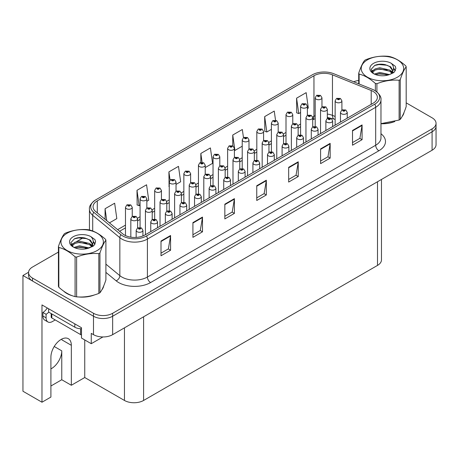 <?xml version="1.0" encoding="UTF-8"?>
<svg xmlns="http://www.w3.org/2000/svg" width="459" height="459" viewBox="0 0 459 459"><rect width="100%" height="100%" fill="white"/><g stroke="black" fill="none" stroke-linecap="round" stroke-linejoin="round"><path stroke-width="0.69" d="M381.469 179.458L381.469 259.886A13.54 7.82 180 0 1 377.505 265.411L143.604 400.455A13.54 7.82 180 0 1 124.452 400.455L84.743 377.527L71.34 385.267L71.34 345.317A14.447 8.342 120 0 0 68.345 338.702A14.447 8.342 120 0 0 61.127 339.419A14.447 8.342 120 0 0 50.909 357.108L50.909 397.064L41.976 402.222L22.95 391.24L22.95 275.509L93.493 316.234A13.54 7.82 0 0 0 112.644 316.234L432.085 131.808A13.54 7.82 0 0 0 436.05 126.277A13.54 7.82 0 0 1 432.085 131.808L112.644 316.234A13.54 7.82 0 0 1 93.493 316.234L32.526 281.04A13.54 7.82 0 0 1 28.561 275.509L28.561 272.56A13.54 7.82 0 0 0 32.526 278.091L93.493 313.285A13.54 7.82 0 0 0 112.644 313.285L432.085 128.859A13.54 7.82 0 0 0 436.05 123.328A13.54 7.82 0 0 0 432.085 117.802L406.186 102.85M50.909 368.881A14.447 8.342 120 0 0 51.551 368.537A14.447 8.342 120 0 0 61.764 350.842L54.231 346.493M41.976 402.222L41.976 304.919L81.49 327.732L81.49 338.054L91.255 343.693L91.255 333.372L93.493 334.663A13.54 7.82 0 0 0 112.644 334.663L432.085 150.236A13.54 7.82 0 0 0 436.05 144.705L436.05 123.328M102.931 336.952L91.255 343.693M28.567 272.267L22.95 275.509M84.743 377.527L84.743 339.935M50.909 386.008L61.764 379.742L71.34 385.267M71.34 345.317L61.89 339.861A14.447 8.342 120 0 0 61.862 339.023M61.764 379.742L61.764 350.842M63.617 291.104A21.665 12.508 0 0 0 66.836 293.479A21.665 12.508 0 0 0 72.62 295.86M373.133 91.433A14.447 8.342 180 0 1 377.361 97.325A14.447 8.342 180 0 1 373.133 103.223L144.849 235.019A14.447 8.342 180 0 1 122.8 233.906L95.667 211.536A14.447 8.342 180 0 1 93.057 206.757A14.447 8.342 180 0 1 97.285 200.858L313.956 75.764A14.447 8.342 180 0 1 332.454 74.834L371.199 90.498A14.447 8.342 180 0 1 373.133 91.433M374.774 90.48A16.765 9.679 0 0 0 372.53 89.396L333.785 73.733A16.765 9.679 0 0 0 312.315 74.817L95.644 199.912A16.765 9.679 0 0 0 95.415 200.044A16.765 9.679 0 0 0 93.768 212.305L120.901 234.675A16.765 9.679 0 0 0 146.49 235.972L374.774 104.17A16.765 9.679 0 0 0 375.003 90.618A16.765 9.679 0 0 0 374.774 90.48M161 241.032L161 255.772L170.576 250.247L170.576 235.501L161 241.032M161 253.156L168.373 248.898L170.536 235.989A3.609 2.083 -120 0 0 170.576 235.501M168.31 248.939L170.576 250.247M192.918 222.604L192.918 237.343L202.494 231.818L202.494 217.073L192.918 222.604M192.918 234.727L200.29 230.47L202.453 217.56A3.609 2.083 -120 0 0 202.494 217.073M200.227 230.51L202.494 231.818M224.835 204.175L224.835 218.914L234.411 213.389L234.411 198.644L224.835 204.175M224.835 216.298L232.208 212.041L234.371 199.137A3.609 2.083 -120 0 0 234.411 198.644M232.145 212.081L234.411 213.389M352.512 130.459L352.512 145.205L362.088 139.674L362.088 124.934L352.512 130.459M352.512 142.588L359.885 138.331L362.048 125.422A3.609 2.083 -120 0 0 362.088 124.934M359.822 138.366L362.088 139.674M320.594 148.888L320.594 163.633L330.164 158.103L330.164 143.363L320.594 148.888M320.594 161.017L327.967 156.76L330.13 143.851A3.609 2.083 -120 0 0 330.164 143.363M327.904 156.794L330.164 158.103M288.671 167.317L288.671 182.062L298.247 176.531L298.247 161.792L288.671 167.317M288.671 179.446L296.049 175.189L298.212 162.279A3.609 2.083 -120 0 0 298.247 161.792M295.986 175.223L298.247 176.531M256.753 185.746L256.753 200.491L266.329 194.96L266.329 180.215L256.753 185.746M256.753 197.875L264.132 193.612L266.289 180.708A3.609 2.083 -120 0 0 266.329 180.215M264.063 193.652L266.329 194.96M380.97 123.741A21.665 12.508 0 0 0 394.797 121.537M402.113 116.511A21.665 12.508 0 0 0 404.006 112.541M78.455 296.956A21.665 12.508 0 0 0 94.508 294.907M101.823 289.881A21.665 12.508 0 0 0 103.711 285.911M358.709 80.486A13.54 7.82 0 0 0 353.665 81.771M83.32 237.705L76.441 241.675M58.419 252.083L32.526 267.035A13.54 7.82 0 0 0 28.561 272.56M146.84 201.283L148.733 200.193L146.57 184.788L136.994 190.319L137.149 204.972M109.431 222.885L116.816 218.622L114.652 203.217L105.077 208.742L105.077 219.293M243.471 137.637L242.329 129.501L232.753 135.032L232.753 145.824M275.532 120.224L274.247 111.078L264.671 116.603L264.826 131.257M307.369 108.605L308.328 108.049L306.164 92.649L296.589 98.174L296.744 112.828M176.026 184.432L180.651 181.764L178.488 166.359L168.912 171.89L169.067 186.543M205.213 167.581L212.569 163.335L210.406 147.93L200.835 153.461L200.835 162.406M200.835 153.461L202.075 162.291M232.753 135.032L234.91 150.437L242.22 146.214M234.91 150.437L234.4 150.242M264.671 116.603L266.834 132.008L271.407 129.363M266.834 132.008L264.671 131.199M296.589 98.174L298.752 113.58L300.593 112.512M298.752 113.58L296.589 112.771M169.256 186.612L168.912 186.486M168.912 171.89L170.071 180.123M136.994 190.319L139.157 205.718L140.07 205.19M139.157 205.718L136.994 204.909M105.077 208.742L106.752 220.676M321.96 106.907L321.96 97.79A3.385 1.956 180 0 1 319.871 99.597A3.385 1.956 180 0 1 316.182 99.173A3.385 1.956 180 0 1 315.19 97.79L316.538 95.443A2.255 1.36 57.8 0 1 317.743 95.506A1.13 0.654 0 0 0 317.777 96.407A1.13 0.654 0 0 0 319.372 96.407A1.13 0.654 0 0 0 319.372 95.489A1.13 0.654 0 0 0 317.812 95.466L318.896 95.765L318.253 96.132L318.271 95.759M317.812 95.466A2.255 1.245 -117.9 0 0 316.756 95.317A2.255 1.245 -117.9 0 0 316.658 95.38M318.242 96.126L317.743 95.506M318.253 96.132L318.242 95.77M341.909 109.988L341.909 100.871A3.385 1.956 180 0 1 339.821 102.673A3.385 1.956 180 0 1 336.131 102.254A3.385 1.956 180 0 1 335.139 100.871L336.487 98.519A2.255 1.36 57.8 0 1 337.692 98.587A1.13 0.654 0 0 0 337.726 99.488A1.13 0.654 0 0 0 339.321 99.488A1.13 0.654 0 0 0 339.321 98.565A1.13 0.654 0 0 0 337.761 98.547L338.977 99.029L338.203 99.213L337.692 98.587M338.22 99.219L338.22 98.834M337.761 98.547A2.255 1.245 -117.9 0 0 336.705 98.392A2.255 1.245 -117.9 0 0 336.608 98.456M338.203 99.213L338.191 98.851M347.239 118.17L347.239 112.386A3.385 1.956 180 0 1 345.151 114.193A3.385 1.956 180 0 1 341.462 113.769A3.385 1.956 180 0 1 340.469 112.386L341.817 110.04A2.255 1.36 57.8 0 1 343.022 110.103A1.13 0.654 0 0 0 343.057 111.003A1.13 0.654 0 0 0 344.652 111.003A1.13 0.654 0 0 0 344.652 110.085A1.13 0.654 0 0 0 343.091 110.062L344.307 110.544L343.533 110.728L343.022 110.103M343.55 110.734L343.55 110.349M343.091 110.062A2.255 1.245 -117.9 0 0 342.035 109.913A2.255 1.245 -117.9 0 0 341.938 109.976M343.533 110.728L343.521 110.367M307.369 115.335L307.369 106.218A3.385 1.956 180 0 1 305.275 108.026A3.385 1.956 180 0 1 301.586 107.601A3.385 1.956 180 0 1 300.593 106.218L301.947 103.866A2.255 1.36 57.8 0 1 303.147 103.935A1.13 0.654 0 0 0 303.181 104.836A1.13 0.654 0 0 0 304.782 104.836A1.13 0.654 0 0 0 304.782 103.912A1.13 0.654 0 0 0 303.221 103.895L304.432 104.377L303.663 104.56L303.147 103.935M303.674 104.566L303.674 104.182M303.221 103.895A2.255 1.245 -117.9 0 0 302.165 103.74A2.255 1.245 -117.9 0 0 302.062 103.809M303.646 104.549L303.646 104.199M292.773 123.758L292.773 114.641A3.385 1.956 180 0 1 290.685 116.448A3.385 1.956 180 0 1 286.995 116.024A3.385 1.956 180 0 1 286.003 114.641L287.351 112.294A2.255 1.36 57.8 0 1 288.556 112.357A1.13 0.654 0 0 0 288.591 113.258A1.13 0.654 0 0 0 290.186 113.258A1.13 0.654 0 0 0 290.186 112.34A1.13 0.654 0 0 0 288.625 112.317L289.841 112.799L289.067 112.983L288.556 112.357M289.084 112.994L289.084 112.61M288.625 112.317A2.255 1.245 -117.9 0 0 287.569 112.168A2.255 1.245 -117.9 0 0 287.472 112.231M289.067 112.983L289.055 112.621M278.183 132.186L278.183 123.069A3.385 1.956 180 0 1 276.089 124.871A3.385 1.956 180 0 1 272.399 124.452A3.385 1.956 180 0 1 271.407 123.069L272.761 120.717A2.255 1.36 57.8 0 1 273.966 120.786A1.13 0.654 0 0 0 273.994 121.687A1.13 0.654 0 0 0 275.595 121.687A1.13 0.654 0 0 0 275.595 120.763A1.13 0.654 0 0 0 274.034 120.746L275.113 121.038L274.476 121.411L274.488 121.033M274.034 120.746A2.255 1.245 -117.9 0 0 272.979 120.591A2.255 1.245 -117.9 0 0 272.875 120.654M274.465 121.4L273.966 120.786M274.476 121.411L274.465 121.05M263.586 140.609L263.586 131.492A3.385 1.956 180 0 1 261.498 133.299A3.385 1.956 180 0 1 257.809 132.875A3.385 1.956 180 0 1 256.816 131.492L258.165 129.145A2.255 1.36 57.8 0 1 259.369 129.208A1.13 0.654 0 0 0 259.404 130.109A1.13 0.654 0 0 0 260.999 130.109A1.13 0.654 0 0 0 260.999 129.191A1.13 0.654 0 0 0 259.438 129.168L260.655 129.65L259.88 129.834L259.369 129.208M259.897 129.84L259.897 129.455M259.438 129.168A2.255 1.245 -117.9 0 0 258.383 129.019A2.255 1.245 -117.9 0 0 258.285 129.082M259.88 129.834L259.869 129.472M327.319 118.411L327.319 109.294A3.385 1.956 180 0 1 325.224 111.101A3.385 1.956 180 0 1 321.535 110.676A3.385 1.956 180 0 1 320.543 109.294L321.897 106.947A2.255 1.36 57.8 0 1 323.096 107.01A1.13 0.654 0 0 0 323.13 107.911A1.13 0.654 0 0 0 324.731 107.911A1.13 0.654 0 0 0 324.731 106.993A1.13 0.654 0 0 0 323.17 106.97L324.381 107.452L323.612 107.635L323.624 107.257M323.17 106.97A2.255 1.245 -117.9 0 0 322.115 106.821A2.255 1.245 -117.9 0 0 322.011 106.884M323.595 107.63L323.096 107.01M323.612 107.635L323.595 107.274M312.722 126.839L312.722 117.722A3.385 1.956 180 0 1 310.634 119.524A3.385 1.956 180 0 1 306.945 119.105A3.385 1.956 180 0 1 305.952 117.722L307.3 115.37A2.255 1.36 57.8 0 1 308.505 115.438A1.13 0.654 0 0 0 308.54 116.339A1.13 0.654 0 0 0 310.135 116.339A1.13 0.654 0 0 0 310.135 115.416A1.13 0.654 0 0 0 308.574 115.398L309.791 115.875L309.016 116.064L309.033 115.685M308.574 115.398A2.255 1.245 -117.9 0 0 307.519 115.243A2.255 1.245 -117.9 0 0 307.421 115.307M309.005 116.052L308.505 115.438M309.016 116.064L309.005 115.702M298.132 135.262L298.132 126.145A3.385 1.956 180 0 1 296.038 127.952A3.385 1.956 180 0 1 292.349 127.527A3.385 1.956 180 0 1 291.356 126.145L292.71 123.798A2.255 1.36 57.8 0 1 293.909 123.861A1.13 0.654 0 0 0 293.944 124.762A1.13 0.654 0 0 0 295.544 124.762A1.13 0.654 0 0 0 295.544 123.844A1.13 0.654 0 0 0 293.984 123.821L295.194 124.303L294.426 124.487L293.909 123.861M294.437 124.492L294.437 124.108M293.984 123.821A2.255 1.245 -117.9 0 0 292.928 123.672A2.255 1.245 -117.9 0 0 292.825 123.735M294.426 124.487L294.408 124.125M283.536 143.69L283.536 134.573A3.385 1.956 180 0 1 281.447 136.375A3.385 1.956 180 0 1 277.758 135.95A3.385 1.956 180 0 1 276.766 134.573L278.114 132.221A2.255 1.36 57.8 0 1 279.319 132.29A1.13 0.654 0 0 0 279.353 133.19A1.13 0.654 0 0 0 280.948 133.19A1.13 0.654 0 0 0 280.948 132.267A1.13 0.654 0 0 0 279.388 132.249L280.604 132.726L279.829 132.909L279.319 132.29M279.847 132.921L279.847 132.536M279.388 132.249A2.255 1.245 -117.9 0 0 278.332 132.094A2.255 1.245 -117.9 0 0 278.234 132.158M279.829 132.909L279.818 132.553M332.649 126.598L332.649 120.815A3.385 1.956 180 0 1 330.555 122.616A3.385 1.956 180 0 1 326.865 122.192A3.385 1.956 180 0 1 325.873 120.815L327.227 118.462A2.255 1.36 57.8 0 1 328.426 118.531A1.13 0.654 0 0 0 328.46 119.432A1.13 0.654 0 0 0 330.061 119.432A1.13 0.654 0 0 0 330.061 118.508A1.13 0.654 0 0 0 328.501 118.491L329.711 118.967L328.942 119.156L328.426 118.531M328.954 119.162L328.954 118.778M328.501 118.491A2.255 1.245 -117.9 0 0 327.445 118.336A2.255 1.245 -117.9 0 0 327.342 118.399M328.931 119.145L328.931 118.795M318.053 135.021L318.053 129.237A3.385 1.956 180 0 1 315.964 131.044A3.385 1.956 180 0 1 312.275 130.62A3.385 1.956 180 0 1 311.282 129.237L312.631 126.891A2.255 1.36 57.8 0 1 313.836 126.954A1.13 0.654 0 0 0 313.87 127.854A1.13 0.654 0 0 0 315.465 127.854A1.13 0.654 0 0 0 315.465 126.936A1.13 0.654 0 0 0 313.904 126.913L315.121 127.395L314.346 127.579L314.363 127.2M313.904 126.913A2.255 1.245 -117.9 0 0 312.849 126.764A2.255 1.245 -117.9 0 0 312.751 126.827M314.335 127.573L313.836 126.954M314.346 127.579L314.335 127.218M303.462 143.449L303.462 137.666A3.385 1.956 180 0 1 301.368 139.467A3.385 1.956 180 0 1 297.679 139.043A3.385 1.956 180 0 1 296.686 137.666L298.04 135.313A2.255 1.36 57.8 0 1 299.245 135.382A1.13 0.654 0 0 0 299.274 136.283A1.13 0.654 0 0 0 300.874 136.283A1.13 0.654 0 0 0 300.874 135.359A1.13 0.654 0 0 0 299.314 135.342L300.525 135.818L299.756 136.002L299.245 135.382M299.314 135.342A2.255 1.245 -117.9 0 0 298.258 135.187A2.255 1.245 -117.9 0 0 298.155 135.25M299.744 135.996L299.744 135.646L299.756 136.002M288.866 151.872L288.866 146.088A3.385 1.956 180 0 1 286.777 147.896A3.385 1.956 180 0 1 283.088 147.471A3.385 1.956 180 0 1 282.096 146.088L283.444 143.736A2.255 1.36 57.8 0 1 284.649 143.805A1.13 0.654 0 0 0 284.683 144.705A1.13 0.654 0 0 0 286.278 144.705A1.13 0.654 0 0 0 286.278 143.782A1.13 0.654 0 0 0 284.718 143.765L285.934 144.246L285.159 144.43L284.649 143.805M285.177 144.436L285.177 144.051M284.718 143.765A2.255 1.245 -117.9 0 0 283.662 143.615A2.255 1.245 -117.9 0 0 283.564 143.678M285.148 144.419L285.148 144.069M403.254 114.251A21.441 12.382 180 0 1 403.025 114.744M392.646 122.151A21.441 12.382 180 0 1 381.716 123.632M367.447 59.842A21.217 12.25 -0 0 0 367.447 77.169A21.217 12.25 -0 0 0 397.454 77.169A21.217 12.25 -0 0 0 397.454 59.842A21.217 12.25 -0 0 0 367.447 59.842M380.97 123.637L399.112 120.04A24.373 14.074 -0 0 0 399.686 119.719A24.373 14.074 -0 0 0 400.242 119.392C402.216 116.919 404.201 112.65 406.186 106.574L406.186 66.802A24.373 14.074 -0 0 0 405.773 65.907C400.346 60.99 394.929 57.863 389.525 56.526A24.373 14.074 -0 0 0 387.981 56.291C380.557 55.654 373.156 56.801 365.789 59.722A24.373 14.074 -0 0 0 365.215 60.043A24.373 14.074 -0 0 0 364.658 60.376C362.667 62.883 360.688 67.152 358.709 73.188A24.373 14.074 -0 0 0 359.127 74.083L359.127 83.98M375.376 90.848L375.376 83.463C369.943 78.541 364.526 75.414 359.127 74.083M375.376 83.463A24.373 14.074 -0 0 0 376.914 83.699L376.914 91.972M399.112 120.04L399.112 80.268C391.745 79.625 384.344 80.767 376.914 83.699M399.112 80.268A24.373 14.074 -0 0 0 399.686 79.946A24.373 14.074 -0 0 0 400.242 79.614L400.242 119.392M389.473 74.57L379.777 72.43L374.28 74.054M388.119 75.012L379.777 73.601L375.519 74.587M392.124 72.522L389.748 70.072L379.777 67.748L375.152 68.902L372.484 71.179L372.134 72.419M391.745 73.107L389.748 71.243L379.777 68.919L375.152 70.072L372.347 72.648M390.833 74.117L392.416 71.925L392.766 70.376L390.695 66.796L385.032 64.61C381.171 63.824 377.734 64.094 374.728 65.425L371.096 69.389L373.534 73.629A12.611 7.281 -0 0 0 389.301 74.622L394.218 72.235L395.87 68.506L395.308 66.28L391.171 63.244A12.611 7.281 -0 0 0 373.534 63.359A12.611 7.281 -0 0 0 373.534 73.652M392.227 73.503L392.766 71.306M392.738 70.841L389.748 66.561L385.302 64.662M391.171 63.244C393.799 65.918 394.218 68.81 392.416 71.92M358.709 83.813L358.709 73.188M406.186 66.802C404.213 69.269 402.233 73.543 400.242 79.614M387.195 74.622L378.979 73.916L375.709 74.513M393.197 72.958L392.623 72.493M392.273 72.241L391.688 71.856M387.195 69.94L378.979 69.234L375.709 69.831M372.547 71.065L371.583 71.661M395.251 70.841L393.518 68.569M387.23 65.27L378.979 64.553L374.578 65.494M395.87 68.62L395.308 66.28M393.57 72.711L392.726 71.988M392.474 71.799L390.448 70.588M373.345 70.084L371.365 71.231M395.388 70.566L393.518 67.978M55.218 319.94L52.475 321.524A9.031 5.21 -60 0 1 47.96 321.971A9.031 5.21 -60 0 1 46.089 317.84L46.089 314.3L42.899 312.459A9.031 5.21 120 0 0 47.248 307.966M48.717 312.131A9.031 5.21 -60 0 1 46.089 314.3M47.96 321.971L44.77 320.13A9.031 5.21 -60 0 1 42.899 315.999L42.899 312.459M74.817 323.882L74.817 327.198A9.031 5.21 0 0 0 81.49 328.724M48.643 308.769L48.643 312.091L74.817 327.198M102.965 287.627A21.441 12.382 180 0 1 102.736 288.114M92.357 295.521A21.441 12.382 180 0 1 81.427 297.002M69.952 294.804A21.441 12.382 180 0 1 66.997 293.387A21.441 12.382 180 0 1 65.052 292.096M51.173 313.549L51.173 317.066A2.255 1.302 0 0 0 51.838 317.984L80.566 334.571A2.255 1.302 0 0 0 81.49 334.892M67.157 233.218A21.217 12.25 -0 0 0 67.157 250.539A21.217 12.25 -0 0 0 97.159 250.539A21.217 12.25 -0 0 0 97.159 233.218A21.217 12.25 -0 0 0 67.157 233.218M64.926 233.413A24.373 14.074 -0 0 0 64.369 233.746C62.378 236.253 60.393 240.522 58.419 246.563A24.373 14.074 -0 0 0 58.832 247.453L58.832 287.225C64.237 292.131 69.653 295.257 75.081 296.606A24.373 14.074 -0 0 0 76.624 296.847C83.991 297.489 91.393 296.348 98.823 293.416A24.373 14.074 -0 0 0 99.396 293.094A24.373 14.074 -0 0 0 99.953 292.762C101.927 290.289 103.906 286.02 105.897 279.944L105.897 240.172A24.373 14.074 -0 0 0 105.484 239.282C100.056 234.36 94.64 231.233 89.235 229.902A24.373 14.074 -0 0 0 87.692 229.661C80.262 229.024 72.866 230.171 65.499 233.097A24.373 14.074 -0 0 0 64.926 233.413M75.081 296.606L75.081 256.833C69.653 251.916 64.237 248.789 58.832 247.453M75.081 256.833A24.373 14.074 -0 0 0 76.624 257.074L76.624 296.847M98.823 293.416L98.823 253.638C91.456 252.995 84.054 254.137 76.624 257.074M98.823 253.638A24.373 14.074 -0 0 0 99.396 253.316A24.373 14.074 -0 0 0 99.953 252.984L99.953 292.762M58.419 246.563L58.419 286.336A24.373 14.074 -0 0 0 58.832 287.225M89.178 247.94L79.487 245.8L73.991 247.424M87.83 248.382L79.487 246.971L75.224 247.958M91.829 245.892L89.453 243.442L79.487 241.118L74.863 242.272L72.189 244.549L71.845 245.789M91.45 246.477L89.453 244.613L79.487 242.289L74.863 243.442L72.052 246.018M90.543 247.487L92.127 245.295L92.477 243.752L90.4 240.166L84.737 237.98C80.882 237.194 77.445 237.469 74.438 238.8L70.801 242.759L73.245 246.999M91.932 246.879L92.477 244.676M92.448 244.211L89.453 239.931L85.013 238.032M73.239 236.729A12.611 7.281 -0 0 0 73.239 247.028A12.611 7.281 -0 0 0 89.006 247.992L93.923 245.605L95.581 241.876L95.013 239.65L90.882 236.62A12.611 7.281 -0 0 0 73.239 236.729M90.882 236.62C93.51 239.288 93.923 242.18 92.127 245.29M105.897 240.172C103.923 242.639 101.944 246.913 99.953 252.984M86.9 247.992L78.684 247.286L75.414 247.883M92.907 246.328L92.328 245.869M91.984 245.617L91.393 245.232M86.9 243.31L78.684 242.604L75.414 243.201M72.252 244.435L71.294 245.031M94.956 244.211L93.229 241.939M86.935 238.64L78.684 237.928L74.289 238.869M95.581 241.991L95.013 239.65M93.28 246.087L92.431 245.358M92.179 245.169L90.159 243.964M73.05 243.454L71.076 244.601M95.099 243.936L93.223 241.348M248.996 149.037L248.996 139.92A3.385 1.956 180 0 1 246.902 141.722A3.385 1.956 180 0 1 243.213 141.303A3.385 1.956 180 0 1 242.22 139.92L243.574 137.568A2.255 1.36 57.8 0 1 244.779 137.637A1.13 0.654 0 0 0 244.808 138.538A1.13 0.654 0 0 0 246.408 138.538A1.13 0.654 0 0 0 246.408 137.614A1.13 0.654 0 0 0 244.848 137.597L246.058 138.073L245.29 138.262L244.779 137.637M245.301 138.268L245.301 137.884M244.848 137.597A2.255 1.245 -117.9 0 0 243.792 137.442A2.255 1.245 -117.9 0 0 243.689 137.505M245.278 138.251L245.278 137.901M234.4 157.46L234.4 148.343A3.385 1.956 180 0 1 232.311 150.15A3.385 1.956 180 0 1 228.622 149.726A3.385 1.956 180 0 1 227.63 148.343L228.978 145.996A2.255 1.36 57.8 0 1 230.183 146.06A1.13 0.654 0 0 0 230.217 146.96A1.13 0.654 0 0 0 231.812 146.96A1.13 0.654 0 0 0 231.812 146.042A1.13 0.654 0 0 0 230.252 146.019L231.468 146.501L230.693 146.685L230.711 146.306M230.252 146.019A2.255 1.245 -117.9 0 0 229.196 145.87A2.255 1.245 -117.9 0 0 229.098 145.933M230.682 146.679L230.183 146.06M230.693 146.685L230.682 146.323M219.809 165.883L219.809 156.771A3.385 1.956 180 0 1 217.715 158.573A3.385 1.956 180 0 1 214.026 158.148A3.385 1.956 180 0 1 213.039 156.771L214.387 154.419A2.255 1.36 57.8 0 1 215.592 154.488A1.13 0.654 0 0 0 215.627 155.389A1.13 0.654 0 0 0 217.222 155.389A1.13 0.654 0 0 0 217.222 154.465A1.13 0.654 0 0 0 215.661 154.448L216.872 154.924L216.103 155.108L215.592 154.488M215.661 154.448A2.255 1.245 -117.9 0 0 214.605 154.293A2.255 1.245 -117.9 0 0 214.502 154.356M216.091 155.102L216.091 154.752L216.103 155.108M268.945 152.113L268.945 142.996A3.385 1.956 180 0 1 266.851 144.803A3.385 1.956 180 0 1 263.162 144.378A3.385 1.956 180 0 1 262.169 142.996L263.523 140.643A2.255 1.36 57.8 0 1 264.728 140.712A1.13 0.654 0 0 0 264.757 141.613A1.13 0.654 0 0 0 266.358 141.613A1.13 0.654 0 0 0 266.358 140.695A1.13 0.654 0 0 0 264.797 140.672L266.008 141.154L265.239 141.338L265.25 140.959M264.797 140.672A2.255 1.245 -117.9 0 0 263.741 140.523A2.255 1.245 -117.9 0 0 263.638 140.586M265.227 141.332L264.728 140.712M265.239 141.338L265.227 140.976M254.349 160.541L254.349 151.418A3.385 1.956 180 0 1 252.261 153.226A3.385 1.956 180 0 1 248.571 152.801A3.385 1.956 180 0 1 247.579 151.418L248.927 149.072A2.255 1.36 57.8 0 1 250.132 149.141A1.13 0.654 0 0 0 250.166 150.041A1.13 0.654 0 0 0 251.762 150.041A1.13 0.654 0 0 0 251.762 149.118A1.13 0.654 0 0 0 250.201 149.1L251.417 149.577L250.643 149.76L250.132 149.141M250.66 149.772L250.66 149.387M250.201 149.1A2.255 1.245 -117.9 0 0 249.145 148.946A2.255 1.245 -117.9 0 0 249.048 149.009M250.643 149.76L250.631 149.404M239.759 168.964L239.759 159.847A3.385 1.956 180 0 1 237.664 161.654A3.385 1.956 180 0 1 233.975 161.229A3.385 1.956 180 0 1 232.988 159.847L234.337 157.494A2.255 1.36 57.8 0 1 235.542 157.563A1.13 0.654 0 0 0 235.57 158.464A1.13 0.654 0 0 0 237.171 158.464A1.13 0.654 0 0 0 237.171 157.54A1.13 0.654 0 0 0 235.61 157.523L236.821 158.005L236.052 158.189L235.542 157.563M236.064 158.194L236.064 157.81M235.61 157.523A2.255 1.245 -117.9 0 0 234.555 157.374A2.255 1.245 -117.9 0 0 234.451 157.437M236.052 158.189L236.041 157.827M225.162 177.392L225.162 168.269A3.385 1.956 180 0 1 223.074 170.077A3.385 1.956 180 0 1 219.385 169.652A3.385 1.956 180 0 1 218.392 168.269L219.741 165.923A2.255 1.36 57.8 0 1 220.945 165.992A1.13 0.654 0 0 0 220.98 166.892A1.13 0.654 0 0 0 222.575 166.892A1.13 0.654 0 0 0 222.575 165.969A1.13 0.654 0 0 0 221.014 165.951L222.099 166.244L221.456 166.611L221.473 166.238M221.014 165.951A2.255 1.245 -117.9 0 0 219.959 165.797A2.255 1.245 -117.9 0 0 219.861 165.86M221.445 166.606L220.945 165.992M221.456 166.611L221.445 166.256M274.275 160.3L274.275 154.511A3.385 1.956 180 0 1 272.181 156.318A3.385 1.956 180 0 1 268.492 155.894A3.385 1.956 180 0 1 267.505 154.511L268.854 152.164A2.255 1.36 57.8 0 1 270.058 152.233A1.13 0.654 0 0 0 270.093 153.134A1.13 0.654 0 0 0 271.688 153.134A1.13 0.654 0 0 0 271.688 152.21A1.13 0.654 0 0 0 270.127 152.193L271.338 152.669L270.569 152.853L270.058 152.233M270.581 152.864L270.581 152.48M270.127 152.193A2.255 1.245 -117.9 0 0 269.072 152.038A2.255 1.245 -117.9 0 0 268.968 152.101M270.558 152.847L270.558 152.497M259.679 168.723L259.679 162.939A3.385 1.956 180 0 1 257.591 164.747A3.385 1.956 180 0 1 253.902 164.322A3.385 1.956 180 0 1 252.909 162.939L254.257 160.587A2.255 1.36 57.8 0 1 255.462 160.656A1.13 0.654 0 0 0 255.497 161.557A1.13 0.654 0 0 0 257.092 161.557A1.13 0.654 0 0 0 257.092 160.633A1.13 0.654 0 0 0 255.531 160.616L256.747 161.098L255.973 161.281L255.99 160.902M255.531 160.616A2.255 1.245 -117.9 0 0 254.475 160.461A2.255 1.245 -117.9 0 0 254.378 160.53M255.961 161.27L255.462 160.656M255.973 161.281L255.961 160.92M245.089 177.151L245.089 171.362A3.385 1.956 180 0 1 242.995 173.169A3.385 1.956 180 0 1 239.305 172.745A3.385 1.956 180 0 1 238.319 171.362L239.667 169.015A2.255 1.36 57.8 0 1 240.872 169.078A1.13 0.654 0 0 0 240.906 169.979A1.13 0.654 0 0 0 242.501 169.979A1.13 0.654 0 0 0 242.501 169.061A1.13 0.654 0 0 0 240.941 169.038L242.151 169.52L241.382 169.704L240.872 169.078M241.394 169.715L241.394 169.331M240.941 169.038A2.255 1.245 -117.9 0 0 239.885 168.889A2.255 1.245 -117.9 0 0 239.782 168.952M241.371 169.698L241.371 169.342M230.493 185.574L230.493 179.79A3.385 1.956 180 0 1 228.404 181.598A3.385 1.956 180 0 1 224.715 181.173A3.385 1.956 180 0 1 223.722 179.79L225.071 177.438A2.255 1.36 57.8 0 1 226.276 177.507A1.13 0.654 0 0 0 226.31 178.408A1.13 0.654 0 0 0 227.905 178.408A1.13 0.654 0 0 0 227.905 177.484A1.13 0.654 0 0 0 226.344 177.467L227.561 177.949L226.792 178.132L226.276 177.507M226.803 178.138L226.803 177.753M226.344 177.467A2.255 1.245 -117.9 0 0 225.289 177.312A2.255 1.245 -117.9 0 0 225.191 177.381M226.775 178.121L226.775 177.771M205.213 174.311L205.213 165.194A3.385 1.956 180 0 1 203.125 167.001A3.385 1.956 180 0 1 199.436 166.577A3.385 1.956 180 0 1 198.443 165.194L199.791 162.842A2.255 1.36 57.8 0 1 200.996 162.911A1.13 0.654 0 0 0 201.031 163.811A1.13 0.654 0 0 0 202.626 163.811A1.13 0.654 0 0 0 202.626 162.893A1.13 0.654 0 0 0 201.065 162.87L202.281 163.352L201.507 163.536L200.996 162.911M201.524 163.542L201.524 163.157M201.065 162.87A2.255 1.245 -117.9 0 0 200.009 162.721A2.255 1.245 -117.9 0 0 199.912 162.784M201.495 163.53L201.495 163.174M190.623 182.734L190.623 173.617A3.385 1.956 180 0 1 188.529 175.424A3.385 1.956 180 0 1 184.839 174.999A3.385 1.956 180 0 1 183.852 173.617L185.201 171.27A2.255 1.36 57.8 0 1 186.406 171.339A1.13 0.654 0 0 0 186.44 172.24A1.13 0.654 0 0 0 188.035 172.24A1.13 0.654 0 0 0 188.035 171.316A1.13 0.654 0 0 0 186.474 171.299L187.685 171.775L186.916 171.959L186.406 171.339M186.928 171.97L186.928 171.586M186.474 171.299A2.255 1.245 -117.9 0 0 185.419 171.144A2.255 1.245 -117.9 0 0 185.316 171.207M186.905 171.953L186.905 171.603M176.026 191.162L176.026 182.045A3.385 1.956 180 0 1 173.938 183.852A3.385 1.956 180 0 1 170.249 183.428A3.385 1.956 180 0 1 169.256 182.045L170.605 179.693A2.255 1.36 57.8 0 1 171.809 179.762A1.13 0.654 0 0 0 171.844 180.662A1.13 0.654 0 0 0 173.439 180.662A1.13 0.654 0 0 0 173.439 179.739A1.13 0.654 0 0 0 171.878 179.721L173.095 180.203L172.326 180.387L172.337 180.008M171.878 179.721A2.255 1.245 -117.9 0 0 170.823 179.572A2.255 1.245 -117.9 0 0 170.725 179.635M172.309 180.376L171.809 179.762M172.326 180.387L172.309 180.026M161.436 199.585L161.436 190.468A3.385 1.956 180 0 1 159.342 192.275A3.385 1.956 180 0 1 155.653 191.851A3.385 1.956 180 0 1 154.666 190.468L156.014 188.121A2.255 1.36 57.8 0 1 157.219 188.19A1.13 0.654 0 0 0 157.253 189.091A1.13 0.654 0 0 0 158.848 189.091A1.13 0.654 0 0 0 158.848 188.167A1.13 0.654 0 0 0 157.288 188.15L158.498 188.626L157.73 188.81L157.219 188.19M157.747 188.821L157.747 188.437M157.288 188.15A2.255 1.245 -117.9 0 0 156.232 187.995A2.255 1.245 -117.9 0 0 156.129 188.058M157.718 188.804L157.718 188.454M146.84 208.013L146.84 198.896A3.385 1.956 180 0 1 144.751 200.703A3.385 1.956 180 0 1 141.062 200.279A3.385 1.956 180 0 1 140.07 198.896L141.418 196.544A2.255 1.36 57.8 0 1 142.623 196.613A1.13 0.654 0 0 0 142.657 197.513A1.13 0.654 0 0 0 144.252 197.513A1.13 0.654 0 0 0 144.252 196.59A1.13 0.654 0 0 0 142.692 196.572L143.908 197.054L143.139 197.238L142.623 196.613M143.151 197.244L143.151 196.859M142.692 196.572A2.255 1.245 -117.9 0 0 141.636 196.418A2.255 1.245 -117.9 0 0 141.538 196.486M143.122 197.227L143.122 196.877M132.249 216.436L132.249 207.319A3.385 1.956 180 0 1 130.161 209.126A3.385 1.956 180 0 1 126.466 208.702A3.385 1.956 180 0 1 125.479 207.319L126.827 204.972A2.255 1.36 57.8 0 1 128.032 205.035A1.13 0.654 0 0 0 128.067 205.936A1.13 0.654 0 0 0 129.662 205.936A1.13 0.654 0 0 0 129.662 205.018A1.13 0.654 0 0 0 128.101 204.995L129.18 205.293L128.543 205.661L128.56 205.288M128.101 204.995A2.255 1.245 -117.9 0 0 127.045 204.846A2.255 1.245 -117.9 0 0 126.948 204.909M128.531 205.655L128.032 205.035M128.543 205.661L128.531 205.299M210.572 185.815L210.572 176.698A3.385 1.956 180 0 1 208.478 178.505A3.385 1.956 180 0 1 204.789 178.081A3.385 1.956 180 0 1 203.802 176.698L205.15 174.345A2.255 1.36 57.8 0 1 206.355 174.414A1.13 0.654 0 0 0 206.389 175.315A1.13 0.654 0 0 0 207.984 175.315A1.13 0.654 0 0 0 207.984 174.391A1.13 0.654 0 0 0 206.424 174.374L207.634 174.856L206.866 175.04L206.877 174.661M206.424 174.374A2.255 1.245 -117.9 0 0 205.368 174.219A2.255 1.245 -117.9 0 0 205.265 174.288M206.854 175.028L206.355 174.414M206.866 175.04L206.854 174.678M195.976 194.243L195.976 185.12A3.385 1.956 180 0 1 193.887 186.928A3.385 1.956 180 0 1 190.198 186.503A3.385 1.956 180 0 1 189.206 185.12L190.554 182.774A2.255 1.36 57.8 0 1 191.759 182.837A1.13 0.654 0 0 0 191.793 183.738A1.13 0.654 0 0 0 193.388 183.738A1.13 0.654 0 0 0 193.388 182.82A1.13 0.654 0 0 0 191.828 182.797L193.044 183.279L192.269 183.462L191.759 182.837M192.287 183.474L192.287 183.089M191.828 182.797A2.255 1.245 -117.9 0 0 190.772 182.648A2.255 1.245 -117.9 0 0 190.674 182.711M192.269 183.462L192.258 183.101M181.385 202.666L181.385 193.549A3.385 1.956 180 0 1 179.291 195.356A3.385 1.956 180 0 1 175.602 194.932A3.385 1.956 180 0 1 174.615 193.549L175.963 191.196A2.255 1.36 57.8 0 1 177.168 191.265A1.13 0.654 0 0 0 177.203 192.166A1.13 0.654 0 0 0 178.798 192.166A1.13 0.654 0 0 0 178.798 191.242A1.13 0.654 0 0 0 177.237 191.225L178.448 191.707L177.679 191.891L177.69 191.512M177.237 191.225A2.255 1.245 -117.9 0 0 176.181 191.07A2.255 1.245 -117.9 0 0 176.078 191.139M177.667 191.879L177.168 191.265M177.679 191.891L177.667 191.529M166.789 211.094L166.789 201.971A3.385 1.956 180 0 1 164.701 203.779A3.385 1.956 180 0 1 161.011 203.354A3.385 1.956 180 0 1 160.019 201.971L161.367 199.625A2.255 1.36 57.8 0 1 162.572 199.688A1.13 0.654 0 0 0 162.606 200.589A1.13 0.654 0 0 0 164.202 200.589A1.13 0.654 0 0 0 164.202 199.671A1.13 0.654 0 0 0 162.641 199.648L163.725 199.946L163.088 200.313L163.1 199.94M162.641 199.648A2.255 1.245 -117.9 0 0 161.585 199.499A2.255 1.245 -117.9 0 0 161.488 199.562M163.071 200.308L162.572 199.688M163.088 200.313L163.071 199.952M152.199 219.517L152.199 210.4A3.385 1.956 180 0 1 150.104 212.201A3.385 1.956 180 0 1 146.415 211.783A3.385 1.956 180 0 1 145.428 210.4L146.777 208.047A2.255 1.36 57.8 0 1 147.982 208.116A1.13 0.654 0 0 0 148.016 209.017A1.13 0.654 0 0 0 149.611 209.017A1.13 0.654 0 0 0 149.611 208.093A1.13 0.654 0 0 0 148.05 208.076L149.261 208.558L148.492 208.742L147.982 208.116M148.509 208.747L148.509 208.363M148.05 208.076A2.255 1.245 -117.9 0 0 146.995 207.921A2.255 1.245 -117.9 0 0 146.897 207.984M148.492 208.742L148.481 208.38M137.602 227.945L137.602 218.823A3.385 1.956 180 0 1 135.514 220.63A3.385 1.956 180 0 1 131.825 220.205A3.385 1.956 180 0 1 130.832 218.823L132.181 216.476A2.255 1.36 57.8 0 1 133.385 216.539A1.13 0.654 0 0 0 133.42 217.44A1.13 0.654 0 0 0 135.015 217.44A1.13 0.654 0 0 0 135.015 216.522A1.13 0.654 0 0 0 133.454 216.499L134.539 216.797L133.902 217.164L133.913 216.791M133.454 216.499A2.255 1.245 -117.9 0 0 132.399 216.35A2.255 1.245 -117.9 0 0 132.301 216.413M133.885 217.159L133.385 216.539M133.902 217.164L133.885 216.803M215.902 194.002L215.902 188.213A3.385 1.956 180 0 1 213.808 190.02A3.385 1.956 180 0 1 210.119 189.596A3.385 1.956 180 0 1 209.132 188.213L210.48 185.866A2.255 1.36 57.8 0 1 211.685 185.929A1.13 0.654 0 0 0 211.719 186.83A1.13 0.654 0 0 0 213.315 186.83A1.13 0.654 0 0 0 213.315 185.912A1.13 0.654 0 0 0 211.754 185.889L212.833 186.188L212.196 186.555L212.213 186.182M211.754 185.889A2.255 1.245 -117.9 0 0 210.698 185.74A2.255 1.245 -117.9 0 0 210.595 185.803M212.184 186.549L211.685 185.929M212.196 186.555L212.184 186.193M201.306 202.425L201.306 196.641A3.385 1.956 180 0 1 199.217 198.449A3.385 1.956 180 0 1 195.528 198.024A3.385 1.956 180 0 1 194.536 196.641L195.884 194.289A2.255 1.36 57.8 0 1 197.089 194.358A1.13 0.654 0 0 0 197.123 195.259A1.13 0.654 0 0 0 198.718 195.259A1.13 0.654 0 0 0 198.718 194.335A1.13 0.654 0 0 0 197.158 194.318L198.374 194.8L197.605 194.983L197.089 194.358M197.617 194.989L197.617 194.605M197.158 194.318A2.255 1.245 -117.9 0 0 196.102 194.163A2.255 1.245 -117.9 0 0 196.004 194.226M197.588 194.972L197.588 194.622M186.715 210.853L186.715 205.064A3.385 1.956 180 0 1 184.627 206.871A3.385 1.956 180 0 1 180.932 206.447A3.385 1.956 180 0 1 179.945 205.064L181.294 202.717A2.255 1.36 57.8 0 1 182.498 202.78A1.13 0.654 0 0 0 182.533 203.681A1.13 0.654 0 0 0 184.128 203.681A1.13 0.654 0 0 0 184.128 202.763A1.13 0.654 0 0 0 182.567 202.74L183.778 203.222L183.009 203.406L182.498 202.78M183.026 203.417L183.026 203.033M182.567 202.74A2.255 1.245 -117.9 0 0 181.512 202.591A2.255 1.245 -117.9 0 0 181.414 202.654M183.009 203.406L182.998 203.044M172.119 219.276L172.119 213.492A3.385 1.956 180 0 1 170.031 215.294A3.385 1.956 180 0 1 166.342 214.875A3.385 1.956 180 0 1 165.349 213.492L166.703 211.14A2.255 1.36 57.8 0 1 167.902 211.209A1.13 0.654 0 0 0 167.937 212.11A1.13 0.654 0 0 0 169.532 212.11A1.13 0.654 0 0 0 169.532 211.186A1.13 0.654 0 0 0 167.971 211.169L169.187 211.651L168.419 211.834L168.43 211.456M167.971 211.169A2.255 1.245 -117.9 0 0 166.915 211.014A2.255 1.245 -117.9 0 0 166.818 211.077M168.401 211.823L167.902 211.209M168.419 211.834L168.401 211.473M157.529 227.698L157.529 221.915A3.385 1.956 180 0 1 155.44 223.722A3.385 1.956 180 0 1 151.745 223.298A3.385 1.956 180 0 1 150.759 221.915L152.107 219.568A2.255 1.36 57.8 0 1 153.312 219.631A1.13 0.654 0 0 0 153.346 220.532A1.13 0.654 0 0 0 154.941 220.532A1.13 0.654 0 0 0 154.941 219.614A1.13 0.654 0 0 0 153.381 219.591L154.591 220.073L153.822 220.257L153.312 219.631M153.84 220.263L153.84 219.878M153.381 219.591A2.255 1.245 -117.9 0 0 152.325 219.442A2.255 1.245 -117.9 0 0 152.227 219.505M153.822 220.257L153.811 219.895M142.933 235.949L142.933 230.343A3.385 1.956 180 0 1 140.844 232.145A3.385 1.956 180 0 1 137.155 231.726A3.385 1.956 180 0 1 136.162 230.343L137.516 227.991A2.255 1.36 57.8 0 1 138.716 228.06A1.13 0.654 0 0 0 138.75 228.961A1.13 0.654 0 0 0 140.345 228.961A1.13 0.654 0 0 0 140.345 228.037A1.13 0.654 0 0 0 138.784 228.02L140.001 228.496L139.232 228.685L138.716 228.06M139.243 228.691L139.243 228.307M138.784 228.02A2.255 1.245 -117.9 0 0 137.729 227.865A2.255 1.245 -117.9 0 0 137.631 227.928M139.215 228.674L139.215 228.324M432.085 150.236L432.085 128.859M112.644 334.663L112.644 313.285M93.493 334.663L93.493 313.285M143.604 400.455L143.604 316.79M377.505 265.411L377.505 181.747M124.452 400.455L124.452 327.846M380.97 133.735A22.571 13.03 180 0 1 378.876 150.77L150.592 282.566A4.515 2.605 60 0 1 147.402 277.041L375.686 145.239A18.056 10.425 0 0 0 380.97 137.872L380.97 99.907A18.056 10.425 180 0 1 375.686 107.28A4.515 2.605 -120 0 0 374.774 104.17M150.592 282.566A22.571 13.03 180 0 1 118.674 282.566A22.571 13.03 180 0 1 116.144 280.828L105.897 272.376M120.901 234.675A4.515 3.018 129.5 0 0 119.845 237.682L119.845 275.647A18.056 10.425 0 0 0 121.864 277.041A18.056 10.425 0 0 0 147.402 277.041L147.402 239.076A18.056 10.425 180 0 1 119.845 237.682L92.712 215.311A18.056 10.425 180 0 1 89.448 209.333L89.448 229.953M93.768 212.305A4.515 3.018 129.5 0 0 92.712 215.311L92.712 231.015M146.49 235.972A4.515 2.605 60 0 1 147.402 239.076L375.686 107.28L375.686 145.239A4.515 2.605 60 0 0 378.876 150.77M85.208 248.944A22.571 13.03 180 0 1 85.667 247.682M32.526 278.091L32.526 281.04M92.712 244.182L92.712 246.449M89.448 247.298A18.056 10.425 0 0 0 89.471 247.854M105.897 264.149L119.845 275.647A4.515 3.018 -50.5 0 1 116.144 280.828M97.285 200.858L97.285 212.873M371.199 90.498L371.199 104.336M332.454 74.834L332.454 115.375A14.447 8.342 0 0 0 327.319 114.067M335.139 116.46L332.454 115.375A8.124 3.804 -68 0 0 334.066 119.065L327.319 117.464M315.19 115.674A14.447 8.342 0 0 0 313.956 116.311L312.642 117.068M313.956 75.764L313.956 116.311A8.124 4.693 60 0 1 312.722 119.701M300.593 124.022L298.046 125.491M286.003 132.444L283.455 133.919M271.407 140.873L268.859 142.342M256.816 149.295L254.269 150.77M242.22 157.724L239.673 159.193M227.63 166.147L225.082 167.621M213.039 174.575L210.486 176.044M198.443 182.998L195.895 184.466M183.852 191.42L181.299 192.895M169.256 199.849L166.709 201.317M154.666 208.271L152.113 209.746M140.07 216.7L137.522 218.168M125.479 225.122L117.636 229.649M256.753 186.211L266.289 180.708M288.671 167.787L298.212 162.279M320.594 149.359L330.13 143.851M352.512 130.93L362.048 125.422M224.835 204.639L234.371 199.137M192.918 223.068L202.453 217.56M161 241.497L170.536 235.989M46.089 317.84L42.899 315.999M80.566 334.571L80.566 328.713M51.838 317.984L51.838 313.933M95.415 200.044C90.922 203.377 88.931 206.475 89.448 209.333M375.003 90.618C379.455 93.888 381.446 96.987 380.97 99.907M315.19 118.72L312.722 119.776M300.593 126.77L298.132 128.193M286.003 135.193L283.536 136.616M271.407 143.621L268.945 145.044M256.816 152.044L254.349 153.467M242.22 160.472L239.759 161.895M227.63 168.895L225.162 170.318M213.039 177.317L210.572 178.746M198.443 185.746L195.976 187.169M183.852 194.168L181.385 195.597M169.256 202.597L166.789 204.02M154.666 211.02L152.199 212.448M140.07 219.448L137.602 220.871M125.479 227.871L119.598 231.267M335.139 119.495L334.066 119.065M321.96 97.79L320.502 95.374L316.756 95.317M315.19 126.363L315.19 97.79M341.909 100.871L340.452 98.456L336.705 98.392M335.139 125.158L335.139 100.871M347.239 112.386L345.782 109.971L342.035 109.913M340.469 122.083L340.469 112.386M307.369 106.218L305.906 103.803L302.165 103.74M300.593 134.785L300.593 106.218M292.773 114.641L291.316 112.225L287.569 112.168M286.003 143.214L286.003 114.641M278.183 123.069L276.72 120.654L272.979 120.591M271.407 151.636L271.407 123.069M263.586 131.492L262.129 129.077L258.383 129.019M256.816 160.065L256.816 131.492M327.319 109.294L325.856 106.878L322.115 106.821M320.543 133.586L320.543 109.294M312.722 117.722L311.265 115.307L307.519 115.243M305.952 142.009L305.952 117.722M298.132 126.145L296.669 123.729L292.928 123.672M291.356 150.437L291.356 126.145M283.536 134.573L282.078 132.158L278.332 132.094M276.766 158.86L276.766 134.573M332.649 120.815L331.186 118.399L327.445 118.336M325.873 130.505L325.873 120.815M318.053 129.237L316.595 126.822L312.849 126.764M311.282 138.934L311.282 129.237M303.462 137.666L301.999 135.25L298.258 135.187M296.686 147.356L296.686 137.666M288.866 146.088L287.409 143.673L283.662 143.615M282.096 155.785L282.096 146.088M248.996 139.92L247.533 137.505L243.792 137.442M242.22 168.487L242.22 139.92M234.4 148.343L232.942 145.928L229.196 145.87M227.63 176.916L227.63 148.343M219.809 156.771L218.346 154.356L214.605 154.293M213.039 185.338L213.039 156.771M268.945 142.996L267.482 140.58L263.741 140.523M262.169 167.283L262.169 142.996M254.349 151.418L252.892 149.009L249.145 148.946M247.579 175.711L247.579 151.418M239.759 159.847L238.296 157.431L234.555 157.374M232.988 184.134L232.988 159.847M225.162 168.269L223.705 165.854L219.959 165.797M218.392 192.562L218.392 168.269M274.275 154.511L272.812 152.095L269.072 152.038M267.505 164.207L267.505 154.511M259.679 162.939L258.222 160.524L254.475 160.461M252.909 172.636L252.909 162.939M245.089 171.362L243.626 168.946L239.885 168.889M238.319 181.058L238.319 171.362M230.493 179.79L229.035 177.375L225.289 177.312M223.722 189.481L223.722 179.79M205.213 165.194L203.756 162.779L200.009 162.721M198.443 193.761L198.443 165.194M190.623 173.617L189.16 171.207L185.419 171.144M183.852 202.189L183.852 173.617M176.026 182.045L174.569 179.63L170.823 179.572M169.256 210.612L169.256 182.045M161.436 190.468L159.973 188.052L156.232 187.995M154.666 219.041L154.666 190.468M146.84 198.896L145.383 196.481L141.636 196.418M140.07 227.463L140.07 198.896M132.249 207.319L130.786 204.903L127.045 204.846M125.479 235.576L125.479 207.319M210.572 176.698L209.109 174.282L205.368 174.219M203.802 200.985L203.802 176.698M195.976 185.12L194.518 182.705L190.772 182.648M189.206 209.413L189.206 185.12M181.385 193.549L179.922 191.133L176.181 191.07M174.615 217.836L174.615 193.549M166.789 201.971L165.332 199.556L161.585 199.499M160.019 226.264L160.019 201.971M152.199 210.4L150.736 207.984L146.995 207.921M145.428 234.687L145.428 210.4M137.602 218.823L136.145 216.407L132.399 216.35M130.832 237.171L130.832 218.823M215.902 188.213L214.439 185.797L210.698 185.74M209.132 197.909L209.132 188.213M201.306 196.641L199.849 194.226L196.102 194.163M194.536 206.332L194.536 196.641M186.715 205.064L185.252 202.648L181.512 202.591M179.945 214.76L179.945 205.064M172.119 213.492L170.662 211.077L166.915 211.014M165.349 223.183L165.349 213.492M157.529 221.915L156.071 219.5L152.325 219.442M150.759 231.611L150.759 221.915M142.933 230.343L141.475 227.928L137.729 227.865M136.162 237.418L136.162 230.343"/></g></svg>
